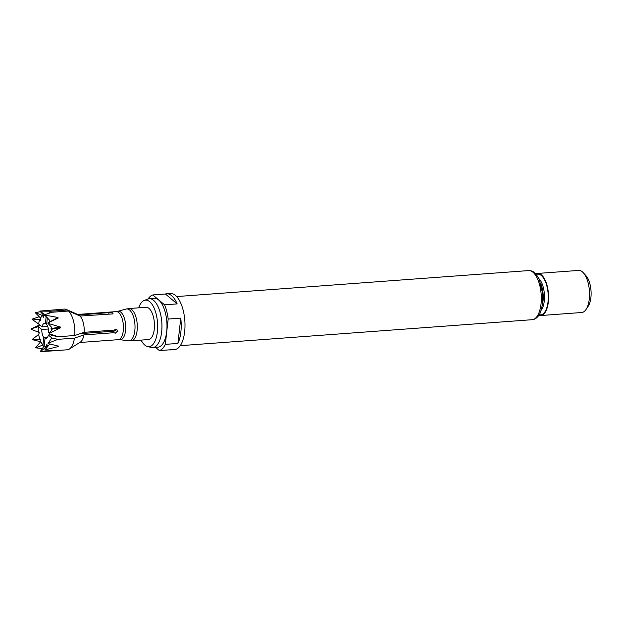<?xml version="1.0" encoding="UTF-8"?>
<svg xmlns="http://www.w3.org/2000/svg" width="622" height="622" viewBox="0 0 622 622"><rect width="100%" height="100%" fill="white"/><g stroke="black" fill="none" stroke-linecap="round" stroke-linejoin="round"><path stroke-width="0.93" d="M50.957 334.83L48.345 335.025L51.805 337.933L48.174 343.212L58.017 339.34L74.453 338.127L83.877 334.924L113.966 332.7L115.264 333.221L117.449 331.176L116.874 329.668L115.708 329.295L114.261 330.088L84.172 332.311L74.749 335.515L58.312 336.727L49.239 333.789L51.914 335.445A138.861 49.115 -173.6 0 1 58.312 336.727M115.762 329.295L113.569 331.79L112.287 331.293L114.16 332.894M83.877 334.924A14.065 6.181 85.8 0 1 80.394 342.092L69.314 349.09A20.402 8.965 85.8 0 1 67.316 349.782L48.462 351.173L54.503 350.536L44.8 350.054L47.661 346.205L46.79 344.635L46.673 346.547A15.674 6.889 85.8 0 1 44.178 345.98L45.017 338.539L46.51 338.43M47.964 323.354L51.735 327.467L51.058 328.533L52.023 329.746L49.231 333.353L60.544 327.747L60.458 327.055L47.964 323.354A20.402 8.965 85.8 0 0 47.863 322.958L58.173 318.029L57.947 317.477L44.605 315.059A20.402 8.965 85.8 0 0 44.434 314.802L52.116 312.244L68.56 311.031L80.051 316.038L112.419 313.947L113.033 313.472L112.73 312.913L110.249 312.501L78.838 315.012L67.339 310.005L50.903 311.225L40.057 311.124L44.737 314.693M47.715 326.472L42.071 326.884L38.611 323.976A15.674 6.889 85.8 0 1 39.824 319.498L40.655 320.408L40.873 319.972L40.531 318.052A15.674 6.889 85.8 0 1 42.762 315.704L43.633 317.274L43.742 315.362L39.855 311.07L64.307 309.087A20.402 8.965 85.8 0 1 66.391 309.476L78.372 314.771A14.065 6.181 85.8 0 1 78.838 315.012M80.051 316.038A14.065 6.181 85.8 0 1 84.172 332.311M112.287 331.293L83.138 333.439L81.762 333.128M47.567 337.241L43.804 337.513L42.965 344.953L35.905 347.853L42.296 348.615M35.905 347.853A20.402 8.965 85.8 0 1 35.734 347.597L40.78 341.602L40.858 339.293L40.041 339.806A15.674 6.889 85.8 0 1 38.681 334.449L39.272 332.684L38.393 332.164A15.674 6.889 85.8 0 1 38.315 326.597L41.775 329.505L48.392 329.015M40.041 339.806L32.476 339.698L40.663 341.742M32.476 339.698A20.402 8.965 85.8 0 1 32.375 339.293L38.681 334.449M38.393 332.164L31.108 329.302A20.402 8.965 85.8 0 1 31.1 328.867L38.315 326.597M39.715 324.902L31.1 328.867M66.391 309.476A20.402 8.965 85.8 0 1 67.339 310.005M38.611 323.976L32.165 319.444A20.402 8.965 85.8 0 1 32.258 319.094L39.824 319.498M39.256 316.699L32.258 319.094M40.531 318.052L35.368 312.773A20.402 8.965 85.8 0 1 35.532 312.594L42.762 315.704M40.453 311.692L35.532 312.594M74.453 338.127A20.402 8.965 85.8 0 1 69.314 349.09M48.174 343.212A20.402 8.965 85.8 0 1 48.081 343.562L58.468 346.143L58.25 346.578A140.689 101.168 26.2 0 0 56.703 345.708M49.783 343.989L44.971 349.883L58.25 346.578M46.673 346.547L40.477 351.578L48.462 351.173M40.477 351.578A20.402 8.965 85.8 0 1 40.282 351.531L44.178 345.98M43.804 337.513A7.736 3.405 85.8 0 1 41.775 329.505M42.965 344.953A15.674 6.889 85.8 0 1 40.78 341.602M42.071 326.884A7.736 3.405 85.8 0 1 44.636 323.238A7.736 3.405 85.8 0 1 45.398 323.37L46.743 323.277M46.16 316.621L45.398 323.37M43.742 315.362A15.674 6.889 85.8 0 1 44.924 315.377M48.345 335.025A7.736 3.405 85.8 0 1 45.779 338.671A7.736 3.405 85.8 0 1 45.017 338.539M48.555 345.56A15.674 6.889 85.8 0 1 47.661 346.205M131.304 340.825L148.471 339.558A16.18 7.114 -94.2 0 0 154.272 329.295A16.18 7.114 -94.2 0 0 146.092 307.284L128.925 308.551A16.18 7.114 85.8 0 1 137.104 330.562A16.18 7.114 85.8 0 1 131.304 340.825L128.49 340.755A15.962 7.021 -94.2 0 0 134.819 330.647A15.962 7.021 -94.2 0 0 126.149 309.033L117.791 311.327A14.283 6.282 85.8 0 1 125.543 330.663A14.283 6.282 85.8 0 1 119.883 339.713L128.49 340.755M141.093 340.102A23.348 10.263 -94.2 0 0 147.647 346.602A23.348 10.263 -94.2 0 0 157.366 331.891A23.348 10.263 -94.2 0 0 154.404 308.745A23.348 10.263 -94.2 0 0 144.234 300.434A23.348 10.263 -94.2 0 0 138.714 307.828M144.234 300.434L147.873 299.042A24.476 10.761 85.8 0 1 149.264 298.731A24.476 10.761 85.8 0 1 161.642 332.024A24.476 10.761 85.8 0 1 152.864 347.55A24.476 10.761 85.8 0 1 151.441 347.449L147.647 346.602M152.864 347.55L157.91 347.185A24.476 10.761 -94.2 0 0 166.68 331.65A24.476 10.761 -94.2 0 0 154.303 298.358L149.264 298.731M155.547 347.356L159.403 350.598A28.138 12.37 -94.2 0 0 165.312 344.363L168.173 319.047A28.138 12.37 -94.2 0 0 164.573 304.827L152.802 294.945A28.138 12.37 -94.2 0 0 148.122 298.957M159.403 350.598L172.006 349.665A28.138 12.37 85.8 0 1 170.778 349.898L174.557 349.618A28.138 12.37 -94.2 0 0 184.641 331.775A28.138 12.37 -94.2 0 0 170.412 293.498L166.634 293.778A28.138 12.37 85.8 0 1 177.177 303.901L164.573 304.827M168.173 319.047L180.769 318.114A28.138 12.37 85.8 0 1 180.862 332.055A28.138 12.37 85.8 0 1 177.915 343.437L165.312 344.363M170.778 349.898A28.138 12.37 85.8 0 1 169.526 349.852M538.846 315.237A21.101 9.276 -94.2 0 0 540.751 315.533A21.101 9.276 -94.2 0 0 548.316 302.144A21.101 9.276 -94.2 0 0 537.641 273.439A21.101 9.276 -94.2 0 0 535.806 274.014M540.751 315.533L581.702 312.508A21.101 9.276 -94.2 0 0 586.033 309.484A21.101 9.276 -94.2 0 0 589.267 299.128A21.101 9.276 -94.2 0 0 583.327 272.778A21.101 9.276 -94.2 0 0 578.6 270.422L537.641 273.439M583.327 272.778L585.947 275.663A17.587 7.728 85.8 0 1 590.9 297.611A17.587 7.728 85.8 0 1 588.202 306.249L586.033 309.484M152.802 294.945L165.405 294.012A28.138 12.37 85.8 0 1 166.634 293.778M177.915 343.437L180.769 318.114M177.177 303.901L165.405 294.012M68.56 311.031A20.402 8.965 85.8 0 1 74.749 335.515M49.231 333.353A20.402 8.965 85.8 0 1 49.239 333.789M44.605 315.059L49.636 320.307L49.41 322.235M49.449 333.089L48.64 332.412A7.736 3.405 85.8 0 0 46.619 324.396L47.358 317.85M43.797 346.33A138.861 114.642 130 0 0 42.615 345.257M37.872 326.511A138.861 49.115 6.4 0 0 39.862 325.034M48.532 313.402A138.861 114.642 130 0 0 50.903 311.225M57.947 317.477A140.689 75.713 -22.4 0 1 49.34 322.064M60.544 327.747A140.689 14.982 -7.2 0 1 51.152 329.225M60.458 327.055A140.689 14.982 -7.2 0 1 51.058 328.533M58.017 339.34A138.861 49.115 6.4 0 0 51.618 338.057M47.241 344.985A140.689 125.465 70.6 0 0 46.79 344.635M108.803 313.916L108.928 312.796M79.725 342.512L118.227 339.674A14.065 6.181 -94.2 0 0 123.265 330.748A14.065 6.181 -94.2 0 0 116.151 311.614L117.791 311.327M528.56 270.586C531.515 270.803 534.702 270.5 539.398 279.83L542.734 294.136L542.594 303.373C541.171 310.961 539.694 315.237 538.154 316.201C536.498 318.308 534.516 319.475 532.191 319.692A24.623 10.823 -94.2 0 0 541.008 304.072A24.623 10.823 -94.2 0 0 528.56 270.586L176.648 296.562M540.961 284.176A17.587 7.728 85.8 0 1 543.014 301.149A17.587 7.728 85.8 0 1 542.462 304.43M541.156 310.269A17.587 7.728 -94.2 0 0 544.273 301.056A17.587 7.728 -94.2 0 0 538.815 278.594M536.25 274.527A20.402 8.965 85.8 0 1 545.307 281.408A20.402 8.965 85.8 0 1 548.013 301.895A20.402 8.965 85.8 0 1 539.212 314.662M115.459 329.333A4.572 2.014 -94.2 0 0 115.778 329.746M77.649 314.452L116.151 311.614M532.191 319.692L180.271 345.669M118.227 339.674L119.883 339.713M128.925 308.551L126.149 309.033M115 329.497L115.529 330.531"/></g></svg>
